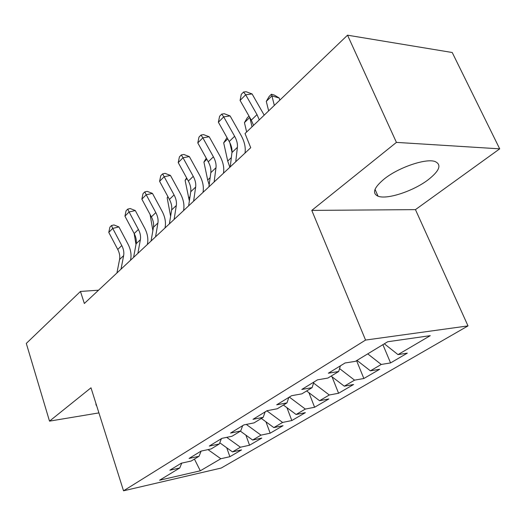 <?xml version="1.0" encoding="UTF-8"?>
<svg xmlns="http://www.w3.org/2000/svg" width="526" height="526" viewBox="0 0 526 526"><rect width="100%" height="100%" fill="white"/><g stroke="black" fill="none" stroke-linecap="round" stroke-linejoin="round"><path stroke-width="0.79" d="M384.401 178.833C373.927 187.539 371.81 193.331 378.056 196.205C386.952 199.801 413.107 191.214 428.013 179.892C439.67 170.746 441.971 164.605 434.91 161.469C425.639 158.194 398.544 167.478 384.401 178.833M96.002 403.659L96.685 405.816M499.7 148.845L396.426 142.388L311.78 210.4L415.455 209.631L499.7 148.845L452.222 52.508L347.528 35.189L245.031 133.538L250.724 147.714L84.344 303.489L80.458 291.45L26.3 343.419L49.51 421.135L98.921 412.897M415.455 209.631L468.008 325.903L221.236 468.035L123.531 490.811L365.563 340.066L468.008 325.903M194.429 459.067L200.307 470.803L220.828 458.738L229.888 456.7L241.572 449.881L232.472 451.893L240.428 447.225L249.548 445.226L261.803 438.079L252.644 440.038L260.995 435.133L270.167 433.194L283.034 425.685L273.829 427.592L282.607 422.431L291.825 420.55L305.35 412.66L296.105 414.501L305.343 409.07L314.601 407.255L328.842 398.951L319.565 400.713L329.296 394.993L338.586 393.264L353.59 384.499L344.293 386.183L354.563 380.147L363.867 378.503L379.713 369.259L370.396 370.837L381.251 364.459L390.568 362.92L407.315 353.143L398.004 354.616L384.328 343.8M200.307 470.803L159.588 480.218L179.754 467.976L181.772 463.11M398.004 354.616L430.261 335.66L387.701 341.749L355.418 361.342L345.063 362.979L328.349 373.21L338.691 371.501L327.869 378.069L317.54 379.825L301.786 389.464L312.089 387.649L301.871 393.849L291.582 395.71L276.709 404.81L286.966 402.896L277.307 408.761L267.07 410.707L253.006 419.321L263.204 417.322L254.051 422.878L243.886 424.903L230.566 433.056L240.691 430.985L232.019 436.251L221.913 438.342L209.282 446.074L219.335 443.951L211.097 448.948L201.077 451.098L189.071 458.442L199.052 456.266L191.214 461.019L181.273 463.215L169.859 470.198L179.754 467.976M381.251 364.459L367.733 353.873M370.396 370.837L356.976 360.402M354.563 380.147L339.566 368.594M344.293 386.183L331.117 376.097M338.691 371.501L340.401 365.833M329.296 394.993L313.568 383.06M319.565 400.713L306.632 390.963M312.089 387.649L313.89 382.06M289.346 397.077L288.82 397.446M305.343 409.07L289.359 397.117M296.105 414.501L283.409 405.053M286.966 402.896L288.84 397.386M266.899 410.819L265.124 411.943M282.607 422.431L266.912 410.852M273.829 427.592L261.363 418.44M263.204 417.322L265.143 411.891M242.67 425.685L243.985 424.883M260.995 435.133L246.286 424.423M252.644 440.038L240.402 431.162M240.691 430.985L242.69 425.633M221.361 438.723L222.018 438.322M240.428 447.225L226.706 437.349M232.472 451.893L219.783 442.807M219.335 443.951L221.387 438.671M220.828 458.738L207.994 449.618M199.052 456.266L201.129 451.091M396.426 142.388L347.528 35.189M123.531 490.811L90.991 387.8L49.51 421.135M311.78 210.4L365.563 340.066M98.533 290.194L80.458 291.45M229.888 456.7L226.732 447.784M249.548 445.226L245.898 435.147M270.167 433.194L265.952 421.806M291.825 420.55L286.946 407.683M314.601 407.255L308.953 392.712M338.586 393.264L332.024 376.787M363.867 378.503L356.569 360.645M390.568 362.92L382.902 344.668M116.923 272.981L119.573 259.496C120.152 256.287 119.54 252.94 117.752 249.449L108.777 232.393L112.748 228.402L111.492 225.536L113.958 224.95L118.909 226.916L127.917 243.952C130.619 249.173 131.559 254.19 130.731 259.009L130.487 260.285M121.019 269.148L123.636 255.629C124.208 252.408 123.59 249.048 121.782 245.543L112.748 228.402L118.909 226.916M108.777 232.393L109.914 227.14L111.492 225.536M134.156 233.505L135.984 244.465M133.584 257.385L136.122 243.748C136.675 240.5 136.024 237.101 134.176 233.544L124.932 216.153L129.094 211.971L127.739 209.111L130.224 208.546L135.3 210.551L144.571 227.922C147.359 233.242 148.358 238.344 147.576 243.216L147.346 244.498M137.878 253.368L140.376 239.692C140.922 236.444 140.264 233.025 138.404 229.454L129.094 211.971L135.3 210.551M124.932 216.153L126.082 210.788L127.739 209.111M151.054 241.033L153.46 227.245C153.98 223.964 153.283 220.512 151.383 216.89L141.856 199.144L146.215 194.765L144.755 191.911L147.26 191.379L152.461 193.41L162.021 211.13C164.894 216.561 165.966 221.735 165.23 226.66L165.013 227.962M155.551 236.818L157.925 222.998C158.438 219.71 157.728 216.245 155.808 212.596L146.215 194.765L152.461 193.41M141.856 199.144L143.019 193.667L144.755 191.911M150.081 214.47L152.869 230.612M168.083 196.948L167.163 197.848L170.621 216.232M167.163 197.848L167.899 196.612M169.379 223.872L171.64 209.94C172.127 206.626 171.391 203.115 169.418 199.42L159.602 181.312L164.171 176.716L162.6 173.876L165.118 173.37L170.457 175.441L180.319 193.522C183.285 199.065 184.429 204.325 183.745 209.302L183.548 210.61M174.106 219.447L176.328 205.482C176.802 202.155 176.052 198.637 174.067 194.916L164.171 176.716L170.457 175.441M159.602 181.312L160.772 175.717L162.6 173.876M188.637 205.844L190.741 191.766C191.188 188.42 190.392 184.856 188.361 181.075L178.222 162.593L183.022 157.767L181.325 154.94L183.857 154.473L189.347 156.584L199.525 175.04C202.589 180.694 203.812 186.04 203.194 191.07L203.01 192.391M193.601 201.195L195.659 187.078C196.099 183.725 195.291 180.148 193.246 176.348L183.022 157.767L189.347 156.584M178.222 162.593L179.412 156.879L181.325 154.94M186.98 178.557L185.106 180.379L189.367 200.971M185.106 180.379L186.605 177.88M206.843 159.227L203.924 162.067L207.685 180.004L209.17 184.836M203.924 162.067L206.251 158.162M208.894 186.881L210.814 172.66C211.215 169.28 210.367 165.657 208.27 161.804L197.789 142.927L202.839 137.851L201.004 135.044L203.549 134.617L209.197 136.767L219.717 155.611C222.879 161.39 224.188 166.814 223.635 171.897L223.471 173.232M214.121 181.983L215.995 167.735C216.383 164.342 215.522 160.706 213.405 156.827L202.839 137.851L209.197 136.767M197.789 142.927L198.992 137.082L201.004 135.044M227.738 138.89L223.681 142.842L227.008 137.582M229.869 142.743L231.986 152.159M223.681 142.842L227.719 161.048L229.849 167.261M230.23 166.906L231.946 152.553C232.301 149.134 231.394 145.459 229.218 141.514L218.382 122.229L223.701 116.884L221.716 114.109L224.273 113.728L230.079 115.911L240.961 135.169C244.242 141.067 245.642 146.583 245.162 151.712L245.017 153.059M235.74 161.745L237.404 147.352C237.745 143.933 236.818 140.238 234.629 136.28L223.701 116.884L230.079 115.911M218.382 122.229L219.598 116.253L221.716 114.109M249.765 117.449L244.439 122.637L247.299 117.785L249.008 116.114M249.824 117.554L252.039 126.819M244.439 122.637L246.641 131.993M253.552 125.359L251.296 120.138L240.08 100.427L245.681 94.792L243.538 92.05L246.102 91.715L252.085 93.944L264.19 115.155M259.285 119.862L257.004 114.615L245.681 94.792L252.085 93.944M240.08 100.427L241.302 94.312L243.538 92.05M279.799 100.183L279.247 98.04L271.922 95.89L274.335 105.417M271.423 94.239L271.922 95.89L266.281 101.38L269.174 96.436L271.423 94.239L274.348 95.101L279.247 98.04M266.281 101.38L268.654 110.874M119.573 259.496L123.636 255.629M117.752 249.449L121.782 245.543M136.122 243.748L140.376 239.692M134.176 233.544L138.404 229.454M153.46 227.245L157.925 222.998M151.383 216.89L155.808 212.596M170.845 214.864L170.417 215.265M171.64 209.94L176.328 205.482M169.418 199.42L174.067 194.916M190.741 191.766L195.659 187.078M188.361 181.075L193.246 176.348M189.998 196.744L188.61 198.052M210.137 177.689L207.685 180.004M210.814 172.66L215.995 167.735M208.27 161.804L213.405 156.827M231.341 157.622L227.719 161.048M231.946 152.553L237.404 147.352M229.218 141.514L234.629 136.28M251.296 120.138L257.004 114.615M375.038 189.353L378.056 196.205M95.87 404.113L96.317 405.52"/></g></svg>
